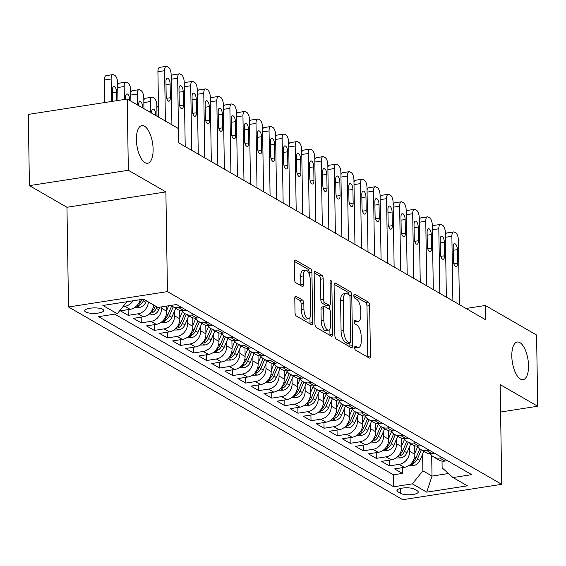 <?xml version="1.0" encoding="UTF-8"?>
<svg xmlns="http://www.w3.org/2000/svg" width="566" height="566" viewBox="0 0 566 566"><rect width="100%" height="100%" fill="white"/><g stroke="black" fill="none" stroke-linecap="round" stroke-linejoin="round"><path stroke-width="0.85" d="M354.656 347.673A2.045 0.849 81.2 0 0 355.582 350.149L369.202 357.995A2.922 1.217 81.2 0 0 369.605 358.087A2.922 1.217 81.2 0 0 370.44 355.943L369.648 305.605A2.922 1.217 81.2 0 0 368.325 302.067L354.705 294.221A2.045 0.849 81.2 0 0 354.422 294.157A2.045 0.849 81.2 0 0 353.842 295.657A2.045 0.849 81.2 0 0 354.769 298.133L356.53 299.152A9.346 3.891 81.2 0 1 360.775 310.465L360.839 314.661A9.346 3.891 81.2 0 1 358.172 321.53A9.346 3.891 81.2 0 1 356.877 321.24L355.115 320.229A2.045 0.849 81.2 0 0 354.832 320.165A2.045 0.849 81.2 0 0 354.252 321.665A2.045 0.849 81.2 0 0 355.179 324.141L356.941 325.16A9.346 3.891 81.2 0 1 361.179 336.473L361.25 340.661A9.346 3.891 81.2 0 1 358.582 347.538A9.346 3.891 81.2 0 1 357.288 347.248L355.526 346.229A2.045 0.849 81.2 0 0 355.243 346.173A2.045 0.849 81.2 0 0 354.656 347.673L357.288 347.248M153.117 149.261A19.046 7.931 81.2 0 0 141.833 125.624A19.046 7.931 81.2 0 0 136.399 139.625A19.046 7.931 81.2 0 0 147.684 163.263A19.046 7.931 81.2 0 0 153.117 149.261M528.524 365.664A19.046 7.931 81.2 0 0 517.239 342.027A19.046 7.931 81.2 0 0 511.805 356.028A19.046 7.931 81.2 0 0 523.09 379.666A19.046 7.931 81.2 0 0 528.524 365.664M85.657 311.972A9.523 2.745 179.1 0 0 96.376 313.281A9.523 2.745 179.1 0 0 103.734 310.493A9.523 2.745 179.1 0 0 102.764 309.312A9.523 2.745 179.1 0 0 92.046 307.996A9.523 2.745 179.1 0 0 84.688 310.791A9.523 2.745 179.1 0 0 85.657 311.972M296.032 296.28A2.922 1.217 81.2 0 0 295.622 296.188A2.922 1.217 81.2 0 0 294.794 298.339L295.013 312.46A2.922 1.217 81.2 0 0 296.336 315.991L311.463 324.714A2.922 1.217 81.2 0 0 311.866 324.799A2.922 1.217 81.2 0 0 312.701 322.655L311.908 272.317A2.922 1.217 81.2 0 0 310.585 268.786L295.459 260.063A2.922 1.217 81.2 0 0 295.056 259.978A2.922 1.217 81.2 0 0 294.221 262.122L294.49 279.18A2.922 1.217 81.2 0 0 295.813 282.717L302.286 286.446A2.922 1.217 81.2 0 0 302.697 286.538A2.922 1.217 81.2 0 0 303.525 284.394L303.397 275.932A7.811 3.254 81.2 0 1 305.626 270.187A7.811 3.254 81.2 0 1 310.253 279.887L310.769 313.019A7.811 3.254 81.2 0 1 308.541 318.764A7.811 3.254 81.2 0 1 303.914 309.071L303.829 303.546A2.922 1.217 81.2 0 0 302.499 300.008L296.032 296.28L295.268 296.4M165.888 191.909L128.341 170.267L127.223 99.043L28.3 114.41L29.418 185.634L66.958 207.276L68.528 306.984L167.451 291.617L165.888 191.909L66.958 207.276M500.592 412.013L537.7 406.247L500.16 384.604L501.724 484.319L167.451 291.617M537.7 406.247L536.582 335.022L485.331 305.477L466.044 308.477M127.223 99.043L178.474 128.588L178.7 142.83L485.557 319.726L485.331 305.477M334.874 335.44A2.922 1.217 81.2 0 0 336.197 338.97L351.323 347.694A2.922 1.217 81.2 0 0 351.727 347.779A2.922 1.217 81.2 0 0 352.561 345.635L351.769 295.296A2.922 1.217 81.2 0 0 350.446 291.766L335.32 283.042A2.922 1.217 81.2 0 0 334.916 282.958A2.922 1.217 81.2 0 0 334.082 285.101L334.874 335.44M331.393 336.204L316.267 327.481A2.922 1.217 81.2 0 1 314.944 323.95L314.151 273.611A2.922 1.217 81.2 0 1 314.986 271.468A2.922 1.217 81.2 0 1 315.389 271.553L321.863 275.288A2.922 1.217 81.2 0 1 323.186 278.819L323.511 299.237A2.922 1.217 81.2 0 0 324.834 302.768L329.129 305.244A2.922 1.217 81.2 0 0 329.532 305.336A2.922 1.217 81.2 0 0 330.367 303.185L330.035 281.939A2.045 0.849 81.2 0 1 330.615 280.432A2.045 0.849 81.2 0 1 331.825 282.972L332.631 334.145A2.922 1.217 81.2 0 1 331.796 336.289A2.922 1.217 81.2 0 1 331.393 336.204M133.159 300.765A11.9 10.266 120 0 1 124.902 306.298L130.123 309.312L120.367 310.826L128.199 315.34L128.114 309.623M148.434 301.982A11.9 10.266 120 0 1 137.963 313.826L143.184 316.84L133.42 318.354L141.259 322.868L141.167 317.151M161.508 306.878L161.529 308.3A11.9 10.266 120 0 1 151.016 321.354L156.237 324.368L146.481 325.882L154.313 330.395L154.228 324.679M174.519 311.088L174.59 315.828A11.9 10.266 120 0 1 164.076 328.881L169.298 331.895L159.541 333.409L167.373 337.923L167.281 332.207M187.572 318.616L187.65 323.356A11.9 10.266 120 0 1 177.13 336.409L182.358 339.423L172.595 340.937L180.434 345.451L180.342 339.734M200.633 326.143L200.704 330.877A11.9 10.266 120 0 1 190.19 343.937L195.411 346.944L185.655 348.465L193.487 352.979L193.402 347.262M213.686 333.664L213.764 338.404A11.9 10.266 120 0 1 203.251 351.465L208.472 354.472L198.708 355.993L206.548 360.507L206.456 354.79M226.747 341.192L226.817 345.932A11.9 10.266 120 0 1 216.304 358.993L221.525 361.999L211.769 363.521L219.601 368.034L219.516 362.318M239.807 348.72L239.878 353.46A11.9 10.266 120 0 1 229.364 366.52L234.586 369.527L224.829 371.048L232.661 375.562L232.569 369.839M252.861 356.247L252.938 360.988A11.9 10.266 120 0 1 242.418 374.048L247.646 377.055L237.883 378.569L245.722 383.09L245.63 377.366M265.921 363.775L265.992 368.516A11.9 10.266 120 0 1 255.478 381.576L260.7 384.583L250.943 386.097L258.775 390.618L258.69 384.894M278.974 371.303L279.052 376.043A11.9 10.266 120 0 1 268.539 389.097L273.76 392.111L263.997 393.625L271.836 398.146L271.744 392.422M292.035 378.831L292.106 383.571A11.9 10.266 120 0 1 281.592 396.625L286.813 399.638L277.057 401.153L284.889 405.673L284.804 399.95M305.095 386.359L305.166 391.099A11.9 10.266 120 0 1 294.653 404.152L299.874 407.166L290.117 408.68L297.949 413.201L297.858 407.478M318.149 393.886L318.226 398.627A11.9 10.266 120 0 1 307.706 411.68L312.934 414.694L303.171 416.208L311.01 420.722L310.918 415.005M331.209 401.414L331.28 406.155A11.9 10.266 120 0 1 320.766 419.208L325.988 422.222L316.231 423.736L324.063 428.25L323.978 422.533M344.262 408.942L344.34 413.682A11.9 10.266 120 0 1 333.827 426.736L339.048 429.75L329.285 431.264L337.124 435.778L337.032 430.061M357.323 416.47L357.394 421.21A11.9 10.266 120 0 1 346.88 434.263L352.102 437.277L342.345 438.792L350.177 443.305L350.092 437.589M370.383 423.998L370.454 428.731A11.9 10.266 120 0 1 359.941 441.791L365.162 444.805L355.406 446.319L363.238 450.833L363.146 445.117M383.437 431.518L383.515 436.259A11.9 10.266 120 0 1 372.994 449.319L378.222 452.326L368.459 453.847L376.298 458.361L376.206 452.644M396.497 439.046L396.568 443.786A11.9 10.266 120 0 1 386.054 456.847L391.276 459.854L381.519 461.375L389.351 465.889L399.115 464.375A11.9 10.266 -60 0 0 409.628 451.314L409.551 446.574M389.267 460.172L389.351 465.889M156.237 324.368A11.9 10.266 -60 0 0 166.758 311.307L166.673 306.072M169.298 331.895A11.9 10.266 -60 0 0 179.811 318.835L179.677 310.281M182.358 339.423A11.9 10.266 -60 0 0 192.872 326.363L192.737 317.809M195.411 346.944A11.9 10.266 -60 0 0 205.925 333.89L205.791 325.337M208.472 354.472A11.9 10.266 -60 0 0 218.985 341.418L218.851 332.865M221.525 361.999A11.9 10.266 -60 0 0 232.046 348.946L231.911 340.392M234.586 369.527A11.9 10.266 -60 0 0 245.099 356.474L244.965 347.92M247.646 377.055A11.9 10.266 -60 0 0 258.16 364.002L258.025 355.448M260.7 384.583A11.9 10.266 -60 0 0 271.213 371.529L271.079 362.976M273.76 392.111A11.9 10.266 -60 0 0 284.274 379.057L284.139 370.504M286.813 399.638A11.9 10.266 -60 0 0 297.334 386.578L297.2 378.031M299.874 407.166A11.9 10.266 -60 0 0 310.387 394.106L310.253 385.559M312.934 414.694A11.9 10.266 -60 0 0 323.448 401.634L323.313 393.08M325.988 422.222A11.9 10.266 -60 0 0 336.501 409.161L336.367 400.608M339.048 429.75A11.9 10.266 -60 0 0 349.562 416.689L349.427 408.136M352.102 437.277A11.9 10.266 -60 0 0 362.622 424.217L362.488 415.663M365.162 444.805A11.9 10.266 -60 0 0 375.675 431.745L375.541 423.191M378.222 452.326A11.9 10.266 -60 0 0 388.736 439.273L388.601 430.719M391.276 459.854A11.9 10.266 -60 0 0 401.789 446.8L401.662 438.247M417.319 490.835L414.446 489.18A9.226 2.66 179.1 0 0 404.06 487.906A9.226 2.66 179.1 0 0 396.936 490.609A9.226 2.66 179.1 0 0 397.87 491.755L400.742 493.411A9.226 2.66 179.1 0 0 411.128 494.684A9.226 2.66 179.1 0 0 418.253 491.974A9.226 2.66 179.1 0 0 417.319 490.835M68.528 306.984L402.801 499.686L501.724 484.319M126.933 301.735L117.254 313.748L98.541 316.656L393.639 486.774L412.359 483.866L422.873 470.806L422.611 454.102M117.254 313.748L102.892 305.47L143.531 299.159L157.893 307.437L176.606 304.529L471.711 474.648L452.998 477.555L467.36 485.833L426.722 492.144L412.359 483.866M114.742 314.137L393.455 474.81L402.412 473.417L394.573 468.903L404.336 467.382A11.9 10.266 -60 0 0 414.85 454.328L414.715 445.775M430.316 453.663A11.9 10.266 -60 0 0 433.627 456.974A11.9 10.266 -60 0 0 439.754 458.057L442.265 457.668M433.627 456.974L438.848 459.988A11.9 10.266 -60 0 0 444.975 461.071L447.487 460.682M181.113 307.126L178.601 307.515A11.9 10.266 120 0 1 172.474 306.432A11.9 10.266 120 0 1 171.031 305.392M172.474 306.432L177.696 309.439A11.9 10.266 -60 0 0 183.823 310.529L186.334 310.133M194.166 314.654L191.655 315.043A11.9 10.266 120 0 1 185.535 313.96A11.9 10.266 120 0 1 182.224 310.649M185.535 313.96L190.756 316.967A11.9 10.266 -60 0 0 196.876 318.05L199.395 317.66M207.227 322.181L204.715 322.57A11.9 10.266 120 0 1 198.588 321.488A11.9 10.266 120 0 1 195.284 318.17M198.588 321.488L203.81 324.495A11.9 10.266 -60 0 0 209.936 325.577L212.448 325.188M220.287 329.709L217.769 330.098A11.9 10.266 120 0 1 211.649 329.016A11.9 10.266 120 0 1 208.338 325.698M211.649 329.016L216.87 332.023A11.9 10.266 -60 0 0 222.997 333.105L225.509 332.716M233.341 337.237L230.829 337.626A11.9 10.266 120 0 1 224.702 336.544A11.9 10.266 120 0 1 221.398 333.225M224.702 336.544L229.93 339.55A11.9 10.266 -60 0 0 236.05 340.633L238.562 340.244M246.401 344.758L243.889 345.154A11.9 10.266 120 0 1 237.762 344.064A11.9 10.266 120 0 1 234.451 340.753M237.762 344.064L242.984 347.078A11.9 10.266 -60 0 0 249.111 348.161L251.622 347.772M259.454 352.285L256.943 352.682A11.9 10.266 120 0 1 250.823 351.592A11.9 10.266 120 0 1 247.512 348.281M250.823 351.592L256.044 354.606A11.9 10.266 -60 0 0 262.164 355.689L264.683 355.299M272.515 359.813L270.003 360.202A11.9 10.266 120 0 1 263.876 359.12A11.9 10.266 120 0 1 260.572 355.809M263.876 359.12L269.105 362.134A11.9 10.266 -60 0 0 275.225 363.216L277.736 362.827M285.575 367.341L283.057 367.73A11.9 10.266 120 0 1 276.937 366.648A11.9 10.266 120 0 1 273.626 363.337M276.937 366.648L282.158 369.662A11.9 10.266 -60 0 0 288.285 370.744L290.797 370.355M298.629 374.869L296.117 375.258A11.9 10.266 120 0 1 289.99 374.176A11.9 10.266 120 0 1 286.686 370.864M289.99 374.176L295.219 377.189A11.9 10.266 -60 0 0 301.338 378.272L303.85 377.883M311.689 382.397L309.178 382.786A11.9 10.266 120 0 1 303.051 381.703A11.9 10.266 120 0 1 299.739 378.392M303.051 381.703L308.272 384.717A11.9 10.266 -60 0 0 314.399 385.8L316.91 385.411M324.743 389.924L322.231 390.314A11.9 10.266 120 0 1 316.111 389.231A11.9 10.266 120 0 1 312.8 385.92M316.111 389.231L321.332 392.245A11.9 10.266 -60 0 0 327.452 393.328L329.971 392.938M337.803 397.452L335.291 397.841A11.9 10.266 120 0 1 329.164 396.759A11.9 10.266 120 0 1 325.86 393.448M329.164 396.759L334.393 399.773A11.9 10.266 -60 0 0 340.513 400.855L343.024 400.459M350.863 404.98L348.345 405.369A11.9 10.266 120 0 1 342.225 404.287A11.9 10.266 120 0 1 338.914 400.976M342.225 404.287L347.446 407.294A11.9 10.266 -60 0 0 353.573 408.383L356.085 407.987M363.917 412.508L361.405 412.897A11.9 10.266 120 0 1 355.278 411.815A11.9 10.266 120 0 1 351.974 408.503M355.278 411.815L360.507 414.821A11.9 10.266 -60 0 0 366.627 415.904L369.138 415.515M376.977 420.036L374.466 420.425A11.9 10.266 120 0 1 368.339 419.342A11.9 10.266 120 0 1 365.028 416.024M368.339 419.342L373.56 422.349A11.9 10.266 -60 0 0 379.687 423.432L382.199 423.043M390.031 427.563L387.519 427.953A11.9 10.266 120 0 1 381.399 426.87A11.9 10.266 120 0 1 378.088 423.552M381.399 426.87L386.62 429.877A11.9 10.266 -60 0 0 392.74 430.959L395.259 430.57M403.091 435.091L400.579 435.48A11.9 10.266 120 0 1 394.452 434.398A11.9 10.266 120 0 1 391.148 431.08M394.452 434.398L399.681 437.405A11.9 10.266 -60 0 0 405.801 438.487L408.312 438.098M416.152 442.612L413.633 443.008A11.9 10.266 120 0 1 407.513 441.926A11.9 10.266 120 0 1 404.202 438.608M407.513 441.926L412.734 444.933A11.9 10.266 -60 0 0 418.861 446.015L421.373 445.626M429.205 450.14L426.693 450.536A11.9 10.266 120 0 1 420.566 449.446A11.9 10.266 120 0 1 417.262 446.135M420.566 449.446L425.795 452.46A11.9 10.266 -60 0 0 431.915 453.543L434.426 453.154M386.054 456.847L376.298 458.361M372.994 449.319L363.238 450.833M359.941 441.791L350.177 443.305M346.88 434.263L337.124 435.778M333.827 426.736L324.063 428.25M320.766 419.208L311.01 420.722M307.706 411.68L297.949 413.201M294.653 404.152L284.889 405.673M281.592 396.625L271.836 398.146M268.539 389.097L258.775 390.618M255.478 381.576L245.722 383.09M242.418 374.048L232.661 375.562M229.364 366.52L219.601 368.034M216.304 358.993L206.548 360.507M203.251 351.465L193.487 352.979M190.19 343.937L180.434 345.451M177.13 336.409L167.373 337.923M164.076 328.881L154.313 330.395M151.016 321.354L141.259 322.868M137.963 313.826L128.199 315.34M124.902 306.298L123.02 306.595M422.873 470.806L432.014 476.077L448.491 473.516M431.688 455.467L432.014 476.077L426.722 492.144M442.018 461.085L442.124 467.82L452.998 477.555M128.341 170.267L29.418 185.634M402.32 467.693L402.412 473.417M393.455 474.81L393.639 486.774M143.184 316.84A11.9 10.266 -60 0 0 153.655 304.996M130.123 309.312A11.9 10.266 -60 0 0 140.219 299.669M354.656 347.687A9.346 3.891 81.2 0 0 355.908 347.949L358.582 347.538M356.877 321.24L354.245 321.651A9.346 3.891 81.2 0 0 355.498 321.948L358.172 321.53M367.723 357.146A2.922 1.217 81.2 0 0 367.766 356.354L366.98 306.022A2.922 1.217 81.2 0 0 365.65 302.485L353.842 295.678M349.024 294.822A2.922 1.217 81.2 0 0 347.772 292.176L334.124 284.316M349.845 346.838A2.922 1.217 81.2 0 0 349.887 346.045L349.845 343.074M349.852 342.961A2.045 0.849 81.2 0 0 350.135 343.024A2.045 0.849 81.2 0 0 350.722 341.524L350.021 297.341A2.045 0.849 81.2 0 0 349.095 294.865L347.241 293.796A9.346 3.891 81.2 0 0 345.946 293.506A9.346 3.891 81.2 0 0 343.279 300.376L343.753 330.579A9.346 3.891 81.2 0 0 347.991 341.892L349.852 342.961L347.177 343.378A2.045 0.849 81.2 0 0 347.46 343.442A2.045 0.849 81.2 0 0 347.715 343.293M345.946 293.506L343.272 293.924A9.346 3.891 81.2 0 0 340.605 300.794L343.279 300.376M347.177 343.378L345.324 342.31A9.346 3.891 81.2 0 1 341.079 330.997L340.605 300.794M314.194 272.826L319.189 275.699L321.863 275.288M329.532 305.336L326.858 305.753A2.922 1.217 81.2 0 1 326.455 305.661L322.16 303.185A2.922 1.217 81.2 0 1 320.837 299.647L320.519 279.236A2.922 1.217 81.2 0 0 319.189 275.699M329.497 305.343L329.561 309.496M329.872 328.924L329.957 334.563L332.631 334.145M323.844 320.42A7.811 3.254 81.2 0 0 328.471 330.112A7.811 3.254 81.2 0 0 330.7 324.368L330.516 312.694A2.922 1.217 81.2 0 0 329.193 309.163L324.898 306.687A2.922 1.217 81.2 0 0 324.495 306.595A2.922 1.217 81.2 0 0 323.66 308.746L323.844 320.42L321.17 320.83A7.811 3.254 81.2 0 0 325.797 330.53L328.471 330.112M322.224 307.097A2.922 1.217 81.2 0 0 321.821 307.013A2.922 1.217 81.2 0 0 320.986 309.156L323.66 308.746M321.17 320.83L320.986 309.156M329.914 335.348A2.922 1.217 81.2 0 0 329.957 334.563M308.541 318.764L305.866 319.182A7.811 3.254 81.2 0 1 301.239 309.482L301.154 303.963A2.922 1.217 81.2 0 0 299.831 300.426L294.836 297.546M305.626 270.187L302.952 270.605A7.811 3.254 81.2 0 0 300.723 276.35L303.397 275.932M300.808 285.597A2.922 1.217 81.2 0 0 300.85 284.804L300.723 276.35M309.262 274.284L309.234 272.734A2.922 1.217 81.2 0 0 307.911 269.197L294.263 261.336M309.984 323.858A2.922 1.217 81.2 0 0 310.026 323.073L309.942 317.576M408.999 465.507L413.831 465.45A7.889 6.799 -60 0 0 419.965 460.328L423.8 451.307M414.836 453.274L417.623 446.708M411.227 463.589L413.35 463.356A7.889 6.799 -60 0 0 417.482 458.899L421.316 449.878M419.767 448.93L415.918 458A7.889 6.799 120 0 1 412.423 462.104M452.885 300.893L451.873 236.291A5.95 2.476 81.2 0 1 453.571 231.919A5.95 2.476 81.2 0 1 454.392 232.102L455.701 232.852A5.95 2.476 81.2 0 1 458.403 240.055L459.415 304.657M453.21 247.229A4.761 1.981 -98.8 0 1 454.569 243.727A4.761 1.981 -98.8 0 1 457.385 249.634L457.604 263.31A4.761 1.981 -98.8 0 1 456.246 266.812A4.761 1.981 -98.8 0 1 453.423 260.898L453.21 247.229M445.385 235.116A5.95 2.476 -98.8 0 1 446.885 232.951L453.571 231.919M395.938 457.979L400.778 457.922A7.889 6.799 -60 0 0 406.904 452.8L410.739 443.786M401.775 445.746L404.57 439.181M398.167 456.062L400.296 455.828A7.889 6.799 -60 0 0 404.428 451.371L408.256 442.35M406.713 441.402L402.858 450.472A7.889 6.799 120 0 1 399.363 454.576M382.878 450.451L387.717 450.395A7.889 6.799 -60 0 0 393.851 445.279L397.679 436.259M388.722 438.226L391.509 431.653M385.106 448.534L387.236 448.3A7.889 6.799 -60 0 0 391.368 443.843L395.202 434.822M393.653 433.874L389.804 442.945A7.889 6.799 120 0 1 386.302 447.048M369.824 442.923L374.664 442.867A7.889 6.799 -60 0 0 380.791 437.751L384.625 428.731M375.661 430.698L378.449 424.125M372.053 441.006L374.183 440.78A7.889 6.799 -60 0 0 378.307 436.315L382.142 427.302M380.6 426.347L376.744 435.417A7.889 6.799 120 0 1 373.249 439.52M356.764 435.403L361.603 435.339A7.889 6.799 -60 0 0 367.737 430.224L371.565 421.203M362.601 423.17L365.395 416.604M358.993 433.478L361.122 433.252A7.889 6.799 -60 0 0 365.254 428.795L369.089 419.774M367.539 418.819L363.683 427.889A7.889 6.799 120 0 1 360.188 431.992M439.832 293.365L438.813 228.763A5.95 2.476 81.2 0 1 440.511 224.391A5.95 2.476 81.2 0 1 441.338 224.575L442.64 225.325A5.95 2.476 81.2 0 1 445.343 232.527L446.362 297.129M440.15 239.701A4.761 1.981 -98.8 0 1 441.508 236.199A4.761 1.981 -98.8 0 1 444.331 242.107L444.543 255.782A4.761 1.981 -98.8 0 1 443.185 259.285A4.761 1.981 -98.8 0 1 440.369 253.37L440.15 239.701M432.325 227.589A5.95 2.476 -98.8 0 1 433.832 225.431L440.511 224.391M426.771 285.837L425.759 221.235A5.95 2.476 81.2 0 1 427.457 216.863A5.95 2.476 81.2 0 1 428.278 217.047L429.587 217.797A5.95 2.476 81.2 0 1 432.29 224.999L433.301 289.601M427.097 232.173A4.761 1.981 -98.8 0 1 428.455 228.671A4.761 1.981 -98.8 0 1 431.271 234.579L431.49 248.255A4.761 1.981 -98.8 0 1 430.132 251.757A4.761 1.981 -98.8 0 1 427.309 245.849L427.097 232.173M419.272 220.061A5.95 2.476 -98.8 0 1 420.771 217.903L427.457 216.863M413.718 278.309L412.699 213.707A5.95 2.476 81.2 0 1 414.397 209.335A5.95 2.476 81.2 0 1 415.225 209.519L416.526 210.269A5.95 2.476 81.2 0 1 419.229 217.471L420.241 282.073M414.036 224.645A4.761 1.981 -98.8 0 1 415.394 221.143A4.761 1.981 -98.8 0 1 418.217 227.051L418.43 240.727A4.761 1.981 -98.8 0 1 417.071 244.229A4.761 1.981 -98.8 0 1 414.248 238.321L414.036 224.645M406.211 212.533A5.95 2.476 -98.8 0 1 407.711 210.375L414.397 209.335M400.657 270.781L399.646 206.187A5.95 2.476 81.2 0 1 401.344 201.807A5.95 2.476 81.2 0 1 402.164 201.991L403.473 202.741A5.95 2.476 81.2 0 1 406.169 209.944L407.187 274.545M400.976 217.118A4.761 1.981 -98.8 0 1 402.334 213.615A4.761 1.981 -98.8 0 1 405.157 219.523L405.369 233.199A4.761 1.981 -98.8 0 1 404.011 236.701A4.761 1.981 -98.8 0 1 401.195 230.794L400.976 217.118M393.151 205.005A5.95 2.476 -98.8 0 1 394.658 202.847L401.344 201.807M343.711 427.875L348.543 427.811A7.889 6.799 -60 0 0 354.677 422.696L358.511 413.675M349.547 415.642L352.335 409.077M345.939 425.95L348.062 425.724A7.889 6.799 -60 0 0 352.194 421.267L356.028 412.246M354.479 411.291L350.63 420.361A7.889 6.799 120 0 1 347.135 424.465M387.597 263.254L386.585 198.659A5.95 2.476 81.2 0 1 388.283 194.28A5.95 2.476 81.2 0 1 389.104 194.463L390.413 195.213A5.95 2.476 81.2 0 1 393.115 202.423L394.127 267.018M387.922 209.59A4.761 1.981 -98.8 0 1 389.281 206.088A4.761 1.981 -98.8 0 1 392.097 211.995L392.316 225.671A4.761 1.981 -98.8 0 1 390.957 229.173A4.761 1.981 -98.8 0 1 388.135 223.266L387.922 209.59M380.097 197.477A5.95 2.476 -98.8 0 1 381.597 195.32L388.283 194.28M330.65 420.347L335.489 420.29A7.889 6.799 -60 0 0 341.616 415.168L345.451 406.147M336.487 408.114L339.282 401.549M332.879 418.423L335.008 418.196A7.889 6.799 -60 0 0 339.14 413.739L342.968 404.718M341.425 403.763L337.569 412.833A7.889 6.799 120 0 1 334.074 416.937M374.543 255.726L373.525 191.131A5.95 2.476 81.2 0 1 375.223 186.752A5.95 2.476 81.2 0 1 376.05 186.936L377.352 187.686A5.95 2.476 81.2 0 1 380.055 194.895L381.074 259.49M374.862 202.062A4.761 1.981 -98.8 0 1 376.22 198.56A4.761 1.981 -98.8 0 1 379.043 204.468L379.255 218.143A4.761 1.981 -98.8 0 1 377.897 221.646A4.761 1.981 -98.8 0 1 375.081 215.738L374.862 202.062M367.037 189.95A5.95 2.476 -98.8 0 1 368.544 187.792L375.223 186.752M317.59 412.819L322.429 412.763A7.889 6.799 -60 0 0 328.563 407.64L332.391 398.62M323.434 400.587L326.221 394.021M319.818 410.895L321.948 410.668A7.889 6.799 -60 0 0 326.08 406.211L329.914 397.19M328.365 396.235L324.516 405.306A7.889 6.799 120 0 1 321.014 409.416M361.483 248.198L360.471 183.603A5.95 2.476 81.2 0 1 362.169 179.224A5.95 2.476 81.2 0 1 362.99 179.408L364.299 180.165A5.95 2.476 81.2 0 1 367.001 187.367L368.013 251.962M361.808 194.534A4.761 1.981 -98.8 0 1 363.167 191.032A4.761 1.981 -98.8 0 1 365.983 196.947L366.202 210.616A4.761 1.981 -98.8 0 1 364.844 214.118A4.761 1.981 -98.8 0 1 362.021 208.21L361.808 194.534M353.983 182.422A5.95 2.476 -98.8 0 1 355.483 180.264L362.169 179.224M304.536 405.291L309.376 405.235A7.889 6.799 -60 0 0 315.503 400.112L319.337 391.092M310.373 393.059L313.161 386.493M306.765 403.374L308.895 403.141A7.889 6.799 -60 0 0 313.019 398.683L316.854 389.663M315.312 388.708L311.456 397.778A7.889 6.799 120 0 1 307.961 401.888M348.43 240.677L347.411 176.076A5.95 2.476 81.2 0 1 349.109 171.696A5.95 2.476 81.2 0 1 349.937 171.88L351.238 172.637A5.95 2.476 81.2 0 1 353.941 179.839L354.953 244.441M348.748 187.006A4.761 1.981 -98.8 0 1 350.106 183.504A4.761 1.981 -98.8 0 1 352.929 189.419L353.142 203.088A4.761 1.981 -98.8 0 1 351.783 206.59A4.761 1.981 -98.8 0 1 348.96 200.682L348.748 187.006M340.923 174.894A5.95 2.476 -98.8 0 1 342.423 172.736L349.109 171.696M291.476 397.764L296.315 397.707A7.889 6.799 -60 0 0 302.449 392.585L306.277 383.564M297.313 385.531L300.107 378.965M293.704 395.846L295.834 395.613A7.889 6.799 -60 0 0 299.966 391.156L303.8 382.135M302.251 381.187L298.395 390.25A7.889 6.799 120 0 1 294.9 394.361M335.369 233.15L334.35 168.548A5.95 2.476 81.2 0 1 336.048 164.168A5.95 2.476 81.2 0 1 336.876 164.352L338.185 165.109A5.95 2.476 81.2 0 1 340.881 172.312L341.899 236.913M335.688 179.479A4.761 1.981 -98.8 0 1 337.046 175.976A4.761 1.981 -98.8 0 1 339.869 181.891L340.081 195.567A4.761 1.981 -98.8 0 1 338.723 199.062A4.761 1.981 -98.8 0 1 335.907 193.155L335.688 179.479M327.863 167.366A5.95 2.476 -98.8 0 1 329.37 165.208L336.048 164.168M278.422 390.236L283.255 390.179A7.889 6.799 -60 0 0 289.389 385.057L293.223 376.036M284.259 378.003L287.047 371.438M280.644 388.318L282.774 388.085A7.889 6.799 -60 0 0 286.905 383.628L290.74 374.607M289.191 373.659L285.342 382.722A7.889 6.799 120 0 1 281.847 386.833M322.309 225.622L321.297 161.02A5.95 2.476 81.2 0 1 322.995 156.648A5.95 2.476 81.2 0 1 323.816 156.824L325.125 157.581A5.95 2.476 81.2 0 1 327.827 164.784L328.839 229.386M322.634 171.951A4.761 1.981 -98.8 0 1 323.993 168.456A4.761 1.981 -98.8 0 1 326.808 174.363L327.028 188.039A4.761 1.981 -98.8 0 1 325.669 191.534A4.761 1.981 -98.8 0 1 322.846 185.627L322.634 171.951M314.809 159.838A5.95 2.476 -98.8 0 1 316.309 157.681L322.995 156.648M265.362 382.708L270.201 382.651A7.889 6.799 -60 0 0 276.328 377.529L280.163 368.508M271.199 370.475L273.994 363.91M267.591 380.791L269.72 380.557A7.889 6.799 -60 0 0 273.852 376.1L277.68 367.079M276.137 366.131L272.281 375.194A7.889 6.799 120 0 1 268.786 379.305M309.255 218.094L308.237 153.492A5.95 2.476 81.2 0 1 309.935 149.12A5.95 2.476 81.2 0 1 310.762 149.297L312.064 150.054A5.95 2.476 81.2 0 1 314.767 157.256L315.786 221.858M309.574 164.423A4.761 1.981 -98.8 0 1 310.932 160.928A4.761 1.981 -98.8 0 1 313.755 166.836L313.967 180.512A4.761 1.981 -98.8 0 1 312.609 184.007A4.761 1.981 -98.8 0 1 309.793 178.099L309.574 164.423M301.749 152.311A5.95 2.476 -98.8 0 1 303.256 150.153L309.935 149.12M252.302 375.18L257.141 375.124A7.889 6.799 -60 0 0 263.275 370.001L267.102 360.981M258.146 362.947L260.933 356.382M254.53 373.263L256.66 373.029A7.889 6.799 -60 0 0 260.792 368.572L264.626 359.551M263.077 358.603L259.228 367.667A7.889 6.799 120 0 1 255.726 371.777M296.195 210.566L295.183 145.964A5.95 2.476 81.2 0 1 296.881 141.592A5.95 2.476 81.2 0 1 297.702 141.776L299.011 142.526A5.95 2.476 81.2 0 1 301.706 149.728L302.725 214.33M296.52 156.895A4.761 1.981 -98.8 0 1 297.879 153.4A4.761 1.981 -98.8 0 1 300.695 159.308L300.914 172.984A4.761 1.981 -98.8 0 1 299.555 176.486A4.761 1.981 -98.8 0 1 296.733 170.571L296.52 156.895M288.695 144.783A5.95 2.476 -98.8 0 1 290.195 142.625L296.881 141.592M239.248 367.652L244.088 367.596A7.889 6.799 -60 0 0 250.214 362.473L254.049 353.453M245.085 355.42L247.873 348.854M241.477 365.735L243.606 365.502A7.889 6.799 -60 0 0 247.731 361.044L251.566 352.024M250.023 351.076L246.168 360.146A7.889 6.799 120 0 1 242.673 364.249M283.142 203.038L282.123 138.437A5.95 2.476 81.2 0 1 283.821 134.064A5.95 2.476 81.2 0 1 284.648 134.248L285.95 134.998A5.95 2.476 81.2 0 1 288.653 142.2L289.665 206.802M283.46 149.374A4.761 1.981 -98.8 0 1 284.818 145.872A4.761 1.981 -98.8 0 1 287.641 151.78L287.853 165.456A4.761 1.981 -98.8 0 1 286.495 168.958A4.761 1.981 -98.8 0 1 283.672 163.043L283.46 149.374M275.635 137.262A5.95 2.476 -98.8 0 1 277.135 135.097L283.821 134.064M226.188 360.125L231.027 360.068A7.889 6.799 -60 0 0 237.161 354.946L240.989 345.925M232.025 347.892L234.819 341.326M228.416 358.207L230.546 357.974A7.889 6.799 -60 0 0 234.678 353.517L238.512 344.496M236.963 343.548L233.107 352.618A7.889 6.799 120 0 1 229.612 356.721M270.081 195.511L269.062 130.909A5.95 2.476 81.2 0 1 270.76 126.536A5.95 2.476 81.2 0 1 271.588 126.72L272.897 127.47A5.95 2.476 81.2 0 1 275.592 134.673L276.611 199.274M270.399 141.847A4.761 1.981 -98.8 0 1 271.758 138.345A4.761 1.981 -98.8 0 1 274.581 144.252L274.793 157.928A4.761 1.981 -98.8 0 1 273.435 161.43A4.761 1.981 -98.8 0 1 270.619 155.516L270.399 141.847M262.574 129.734A5.95 2.476 -98.8 0 1 264.081 127.576L270.76 126.536M213.127 352.597L217.967 352.54A7.889 6.799 -60 0 0 224.101 347.425L227.935 338.404M218.971 340.371L221.759 333.798M215.356 350.679L217.486 350.446A7.889 6.799 -60 0 0 221.617 345.989L225.452 336.968M223.903 336.02L220.054 345.09A7.889 6.799 120 0 1 216.559 349.194M257.021 187.983L256.009 123.381A5.95 2.476 81.2 0 1 257.707 119.009A5.95 2.476 81.2 0 1 258.528 119.193L259.836 119.942A5.95 2.476 81.2 0 1 262.539 127.145L263.551 191.747M257.346 134.319A4.761 1.981 -98.8 0 1 258.704 130.817A4.761 1.981 -98.8 0 1 261.52 136.724L261.74 150.4A4.761 1.981 -98.8 0 1 260.381 153.902A4.761 1.981 -98.8 0 1 257.558 147.995L257.346 134.319M249.521 122.206A5.95 2.476 -98.8 0 1 251.021 120.049L257.707 119.009M200.074 345.069L204.913 345.012A7.889 6.799 -60 0 0 211.04 339.897L214.875 330.877M205.911 332.843L208.705 326.271M202.303 343.152L204.432 342.925A7.889 6.799 -60 0 0 208.564 338.461L212.392 329.44M210.849 328.492L206.993 337.562A7.889 6.799 120 0 1 203.498 341.666M243.967 180.455L242.948 115.853A5.95 2.476 81.2 0 1 244.646 111.481A5.95 2.476 81.2 0 1 245.474 111.665L246.776 112.415A5.95 2.476 81.2 0 1 249.479 119.617L250.497 184.219M244.286 126.791A4.761 1.981 -98.8 0 1 245.644 123.289A4.761 1.981 -98.8 0 1 248.467 129.197L248.679 142.873A4.761 1.981 -98.8 0 1 247.321 146.375A4.761 1.981 -98.8 0 1 244.505 140.467L244.286 126.791M236.461 114.679A5.95 2.476 -98.8 0 1 237.968 112.521L244.646 111.481M187.013 337.548L191.853 337.485A7.889 6.799 -60 0 0 197.987 332.369L201.814 323.349M192.857 325.316L195.645 318.743M189.242 335.624L191.372 335.397A7.889 6.799 -60 0 0 195.503 330.94L199.338 321.92M197.789 320.964L193.94 330.035A7.889 6.799 120 0 1 190.438 334.138M230.907 172.927L229.895 108.325A5.95 2.476 81.2 0 1 231.593 103.953A5.95 2.476 81.2 0 1 232.414 104.137L233.723 104.887A5.95 2.476 81.2 0 1 236.418 112.089L237.437 176.691M231.232 119.263A4.761 1.981 -98.8 0 1 232.591 115.761A4.761 1.981 -98.8 0 1 235.406 121.669L235.626 135.345A4.761 1.981 -98.8 0 1 234.267 138.847A4.761 1.981 -98.8 0 1 231.444 132.939L231.232 119.263M223.407 107.151A5.95 2.476 -98.8 0 1 224.907 104.993L231.593 103.953M173.96 330.02L178.799 329.957A7.889 6.799 -60 0 0 184.926 324.842L188.761 315.821M179.797 317.788L182.585 311.222M156.874 107.929A5.95 2.476 -98.8 0 1 158.374 105.771L158.452 105.757M176.189 328.096L178.311 327.87A7.889 6.799 -60 0 0 182.443 323.412L186.278 314.392M184.735 313.437L180.879 322.507A7.889 6.799 120 0 1 177.384 326.61M217.853 165.399L216.835 100.805A5.95 2.476 81.2 0 1 218.533 96.425A5.95 2.476 81.2 0 1 219.36 96.609L220.662 97.359A5.95 2.476 81.2 0 1 223.365 104.569L224.377 169.163M218.172 111.735A4.761 1.981 -98.8 0 1 219.53 108.233A4.761 1.981 -98.8 0 1 222.353 114.141L222.565 127.817A4.761 1.981 -98.8 0 1 221.207 131.319A4.761 1.981 -98.8 0 1 218.384 125.411L218.172 111.735M210.347 99.623A5.95 2.476 -98.8 0 1 211.847 97.465L218.533 96.425M160.9 322.493L165.739 322.436A7.889 6.799 -60 0 0 171.873 317.314L175.701 308.293M150.478 112.45L150.308 101.583A5.95 2.476 81.2 0 1 152.006 97.203A5.95 2.476 81.2 0 1 152.827 97.387L154.136 98.144A5.95 2.476 81.2 0 1 156.832 105.347L157.001 116.214M166.737 310.26L168.647 305.767M143.814 100.401A5.95 2.476 -98.8 0 1 145.321 98.243L152.006 97.203M163.128 320.568L165.258 320.342A7.889 6.799 -60 0 0 169.39 315.885L173.224 306.864M171.675 305.909L167.819 314.979A7.889 6.799 120 0 1 164.324 319.082M155.827 115.535L155.82 114.919A4.761 1.981 81.2 0 0 152.997 109.012A4.761 1.981 81.2 0 0 151.638 112.514L151.653 113.122M204.793 157.872L203.774 93.277A5.95 2.476 81.2 0 1 205.472 88.897A5.95 2.476 81.2 0 1 206.3 89.081L207.609 89.831A5.95 2.476 81.2 0 1 210.304 97.041L211.323 161.635M205.111 104.208A4.761 1.981 -98.8 0 1 206.47 100.706A4.761 1.981 -98.8 0 1 209.293 106.613L209.505 120.289A4.761 1.981 -98.8 0 1 208.147 123.791A4.761 1.981 -98.8 0 1 205.331 117.884L205.111 104.208M197.286 92.095A5.95 2.476 -98.8 0 1 198.793 89.937L205.472 88.897M147.839 314.965L152.679 314.908A7.889 6.799 -60 0 0 158.813 309.786L159.945 307.119M137.418 104.922L137.248 94.055A5.95 2.476 81.2 0 1 138.946 89.676A5.95 2.476 81.2 0 1 139.767 89.86L141.076 90.617A5.95 2.476 81.2 0 1 143.778 97.819L143.948 108.686M130.76 92.874A5.95 2.476 -98.8 0 1 132.26 90.716L138.946 89.676M150.068 313.04L152.197 312.814A7.889 6.799 -60 0 0 156.329 308.357L156.952 306.892M155.388 305.987L154.766 307.451A7.889 6.799 120 0 1 151.264 311.562M142.774 108.007L142.759 107.399A4.761 1.981 81.2 0 0 139.944 101.484A4.761 1.981 81.2 0 0 138.585 104.986L138.592 105.594M191.733 150.344L190.721 85.749A5.95 2.476 81.2 0 1 192.419 81.37A5.95 2.476 81.2 0 1 193.239 81.554L194.548 82.311A5.95 2.476 81.2 0 1 197.251 89.513L198.263 154.108M192.058 96.68A4.761 1.981 -98.8 0 1 193.416 93.178A4.761 1.981 -98.8 0 1 196.232 99.092L196.452 112.761A4.761 1.981 -98.8 0 1 195.093 116.263A4.761 1.981 -98.8 0 1 192.27 110.356L192.058 96.68M184.233 84.567A5.95 2.476 -98.8 0 1 185.733 82.41L192.419 81.37M134.786 307.437L139.625 307.38A7.889 6.799 -60 0 0 145.752 302.258L146.375 300.794M124.393 99.482L124.187 86.527A5.95 2.476 81.2 0 1 125.885 82.148A5.95 2.476 81.2 0 1 126.713 82.332L128.015 83.089A5.95 2.476 81.2 0 1 130.718 90.291L130.888 101.158M117.7 85.346A5.95 2.476 -98.8 0 1 119.207 83.188L125.885 82.148M137.014 305.52L139.144 305.286A7.889 6.799 -60 0 0 143.276 300.829L143.891 299.364M141.924 299.407L141.705 299.923A7.889 6.799 120 0 1 138.21 304.034M129.713 100.479L129.706 99.871A4.761 1.981 81.2 0 0 126.883 93.956A4.761 1.981 81.2 0 0 125.525 97.458L125.553 99.305M178.453 128.574L177.66 78.221A5.95 2.476 81.2 0 1 179.358 73.842A5.95 2.476 81.2 0 1 180.186 74.026L181.488 74.783A5.95 2.476 81.2 0 1 184.191 81.985L185.209 146.587M178.998 89.152A4.761 1.981 -98.8 0 1 180.356 85.65A4.761 1.981 -98.8 0 1 183.179 91.565L183.391 105.234A4.761 1.981 -98.8 0 1 182.033 108.736A4.761 1.981 -98.8 0 1 179.217 102.828L178.998 89.152M171.173 77.04A5.95 2.476 -98.8 0 1 172.68 74.882L179.358 73.842M111.488 101.491L111.134 78.999A5.95 2.476 81.2 0 1 112.832 74.62A5.95 2.476 81.2 0 1 113.653 74.804L114.962 75.561A5.95 2.476 81.2 0 1 117.664 82.763L117.94 100.486M104.802 102.524L104.448 80.039A5.95 2.476 -98.8 0 1 106.146 75.66L112.832 74.62M116.78 100.663L116.646 92.343A4.761 1.981 81.2 0 0 113.83 86.435A4.761 1.981 81.2 0 0 112.471 89.93L112.648 101.307M165.392 121.046L164.607 70.693A5.95 2.476 81.2 0 1 166.305 66.314A5.95 2.476 81.2 0 1 167.126 66.498L168.435 67.255A5.95 2.476 81.2 0 1 171.13 74.457L171.923 124.81M166.305 66.314L159.619 67.354A5.95 2.476 -98.8 0 0 157.921 71.733L158.636 117.148M165.944 81.624A4.761 1.981 -98.8 0 1 167.303 78.122A4.761 1.981 -98.8 0 1 170.118 84.037L170.338 97.713A4.761 1.981 -98.8 0 1 168.979 101.208A4.761 1.981 -98.8 0 1 166.156 95.3L165.944 81.624M161.529 308.3L166.758 311.307M174.59 315.828L179.811 318.835M187.65 323.356L192.872 326.363M200.704 330.877L205.925 333.89M213.764 338.404L218.985 341.418M226.817 345.932L232.046 348.946M239.878 353.46L245.099 356.474M252.938 360.988L258.16 364.002M265.992 368.516L271.213 371.529M279.052 376.043L284.274 379.057M292.106 383.571L297.334 386.578M305.166 391.099L310.387 394.106M318.226 398.627L323.448 401.634M331.28 406.155L336.501 409.161M344.34 413.682L349.562 416.689M357.394 421.21L362.622 424.217M370.454 428.731L375.675 431.745M383.515 436.259L388.736 439.273M396.568 443.786L401.789 446.8M409.628 451.314L414.85 454.328M439.754 458.057L444.975 461.071M178.601 307.515L183.823 310.529M191.655 315.043L196.876 318.05M204.715 322.57L209.936 325.577M217.769 330.098L222.997 333.105M230.829 337.626L236.05 340.633M243.889 345.154L249.111 348.161M256.943 352.682L262.164 355.689M270.003 360.202L275.225 363.216M283.057 367.73L288.285 370.744M296.117 375.258L301.338 378.272M309.178 382.786L314.399 385.8M322.231 390.314L327.452 393.328M335.291 397.841L340.513 400.855M348.345 405.369L353.573 408.383M361.405 412.897L366.627 415.904M374.466 420.425L379.687 423.432M387.519 427.953L392.74 430.959M400.579 435.48L405.801 438.487M413.633 443.008L418.861 446.015M426.693 450.536L431.915 453.543M399.115 464.375L404.336 467.382M400.664 488.408L400.742 493.411M397.834 489.441L397.87 491.755M354.585 320.306L355.115 320.229M354.175 294.299L354.705 294.221M365.65 302.485L368.325 302.067M366.98 306.022L369.648 305.605M367.766 356.354L370.44 355.943M354.988 346.314L355.526 346.229M334.556 283.163L335.32 283.042M347.772 292.176L350.446 291.766M349.668 295.622L351.769 295.296M349.887 346.045L352.561 345.635M341.079 330.997L343.753 330.579M345.324 342.31L347.991 341.892M314.625 271.673L315.389 271.553M320.519 279.236L323.186 278.819M320.837 299.647L323.511 299.237M322.16 303.185L324.834 302.768M326.455 305.661L329.129 305.244M330.056 283.248L331.825 282.972M299.831 300.426L302.499 300.008M301.154 303.963L303.829 303.546M301.239 309.482L303.914 309.071M300.85 284.804L303.525 284.394M294.695 260.183L295.459 260.063M307.911 269.197L310.585 268.786M309.234 272.734L311.908 272.317M310.026 323.073L312.701 322.655M410.944 463.887L413.668 465.457M417.482 458.899L419.965 460.328M414.56 457.215L415.918 458M413.322 461.46L413.35 463.356M445.421 237.295L451.873 236.291M457.385 249.634L453.26 250.278M457.604 263.31L453.89 263.883M397.884 456.359L400.608 457.929M404.428 451.371L406.904 452.8M401.499 449.687L402.858 450.472M400.268 453.939L400.296 455.828M384.83 448.831L387.554 450.402M391.368 443.843L393.851 445.279M388.446 442.159L389.804 442.945M387.208 446.411L387.236 448.3M371.77 441.303L374.494 442.874M378.307 436.315L380.791 437.751M375.385 434.631L376.744 435.417M374.147 438.883L374.183 440.78M358.71 433.775L361.433 435.346M365.254 428.795L367.737 430.224M362.325 427.104L363.683 427.889M361.094 431.356L361.122 433.252M432.36 229.768L438.813 228.763M444.331 242.107L440.199 242.75M444.543 255.782L440.829 256.356M419.3 222.24L425.759 221.235M431.271 234.579L427.139 235.223M431.49 248.255L427.776 248.835M406.247 214.712L412.699 213.707M418.217 227.051L414.086 227.695M418.43 240.727L414.715 241.307M393.186 207.184L399.646 206.187M405.157 219.523L401.025 220.167M405.369 233.199L401.655 233.779M345.656 426.248L348.38 427.818M352.194 421.267L354.677 422.696M349.272 419.576L350.63 420.361M348.033 423.828L348.062 425.724M380.133 199.656L386.585 198.659M392.097 211.995L387.972 212.639M392.316 225.671L388.601 226.251M332.596 418.72L335.32 420.29M339.14 413.739L341.616 415.168M336.211 412.048L337.569 412.833M334.98 416.3L335.008 418.196M367.072 192.129L373.525 191.131M379.043 204.468L374.911 205.111M379.255 218.143L375.541 218.724M319.542 411.192L322.266 412.763M326.08 406.211L328.563 407.64M323.158 404.52L324.516 405.306M321.92 408.772L321.948 410.668M354.012 184.601L360.471 183.603M365.983 196.947L361.851 197.584M366.202 210.616L362.481 211.196M306.482 403.664L309.206 405.235M313.019 398.683L315.503 400.112M310.097 396.999L311.456 397.778M308.859 401.244L308.895 403.141M340.958 177.08L347.411 176.076M352.929 189.419L348.798 190.056M353.142 203.088L349.427 203.668M293.421 396.136L296.145 397.707M299.966 391.156L302.449 392.585M297.037 389.472L298.395 390.25M295.806 393.717L295.834 395.613M327.898 169.552L334.35 168.548M339.869 181.891L335.737 182.528M340.081 195.567L336.367 196.14M280.368 388.609L283.092 390.179M286.905 383.628L289.389 385.057M283.983 381.944L285.342 382.722M282.745 386.189L282.774 388.085M314.845 162.025L321.297 161.02M326.808 174.363L322.684 175M327.028 188.039L323.313 188.612M267.308 381.081L270.032 382.651M273.852 376.1L276.328 377.529M270.923 374.416L272.281 375.194M269.685 378.661L269.72 380.557M301.784 154.497L308.237 153.492M313.755 166.836L309.623 167.479M313.967 180.512L310.253 181.085M254.254 373.553L256.978 375.124M260.792 368.572L263.275 370.001M257.87 366.888L259.228 367.667M256.631 371.133L256.66 373.029M288.724 146.969L295.183 145.964M300.695 159.308L296.563 159.952M300.914 172.984L297.192 173.557M241.194 366.032L243.918 367.603M247.731 361.044L250.214 362.473M244.809 359.36L246.168 360.146M243.571 363.605L243.606 365.502M275.67 139.441L282.123 138.437M287.641 151.78L283.509 152.424M287.853 165.456L284.139 166.029M228.133 358.504L230.857 360.075M234.678 353.517L237.161 354.946M231.749 351.833L233.107 352.618M230.518 356.085L230.546 357.974M262.61 131.913L269.062 130.909M274.581 144.252L270.449 144.896M274.793 157.928L271.079 158.501M215.08 350.977L217.804 352.547M221.617 345.989L224.101 347.425M218.695 344.305L220.054 345.09M217.457 348.557L217.486 350.446M249.556 124.386L256.009 123.381M261.52 136.724L257.396 137.368M261.74 150.4L258.025 150.981M202.02 343.449L204.743 345.019M208.564 338.461L211.04 339.897M205.635 336.777L206.993 337.562M204.397 341.029L204.432 342.925M236.496 116.858L242.948 115.853M248.467 129.197L244.335 129.84M248.679 142.873L244.965 143.453M188.966 335.921L191.69 337.492M195.503 330.94L197.987 332.369M192.582 329.249L193.94 330.035M191.343 333.501L191.372 335.397M223.436 109.33L229.895 108.325M235.406 121.669L231.275 122.313M235.626 135.345L231.904 135.925M158.522 109.861L156.909 110.108M175.906 328.393L178.63 329.964M182.443 323.412L184.926 324.842M179.521 321.721L180.879 322.507M178.283 325.974L178.311 327.87M210.382 101.802L216.835 100.805M222.353 114.141L218.221 114.785M222.565 127.817L218.851 128.397M150.308 101.583L143.849 102.58M162.845 320.865L165.569 322.436M169.39 315.885L171.873 317.314M166.461 314.194L167.819 314.979M154.992 115.054L155.82 114.919M165.23 318.446L165.258 320.342M197.322 94.274L203.774 93.277M209.293 106.613L205.161 107.257M209.505 120.289L205.791 120.869M137.248 94.055L130.796 95.053M149.792 313.338L152.516 314.908M156.329 308.357L158.813 309.786M153.407 306.666L154.766 307.451M141.939 107.526L142.759 107.399M152.169 310.918L152.197 312.814M184.268 86.747L190.721 85.749M196.232 99.092L192.107 99.729M196.452 112.761L192.737 113.341M124.187 86.527L117.735 87.532M136.731 305.81L139.455 307.38M143.276 300.829L145.752 302.258M141.047 299.541L141.705 299.923M128.878 99.998L129.706 99.871M139.109 303.39L139.144 305.286M171.208 79.226L177.66 78.221M183.179 91.565L179.047 92.201M183.391 105.234L179.677 105.814M111.134 78.999L104.448 80.039M112.514 92.98L116.646 92.343M157.921 71.733L164.607 70.693M170.118 84.037L165.987 84.674M170.338 97.713L166.616 98.286M347.46 343.442L350.135 343.024M321.821 307.013L324.495 306.595"/></g></svg>
